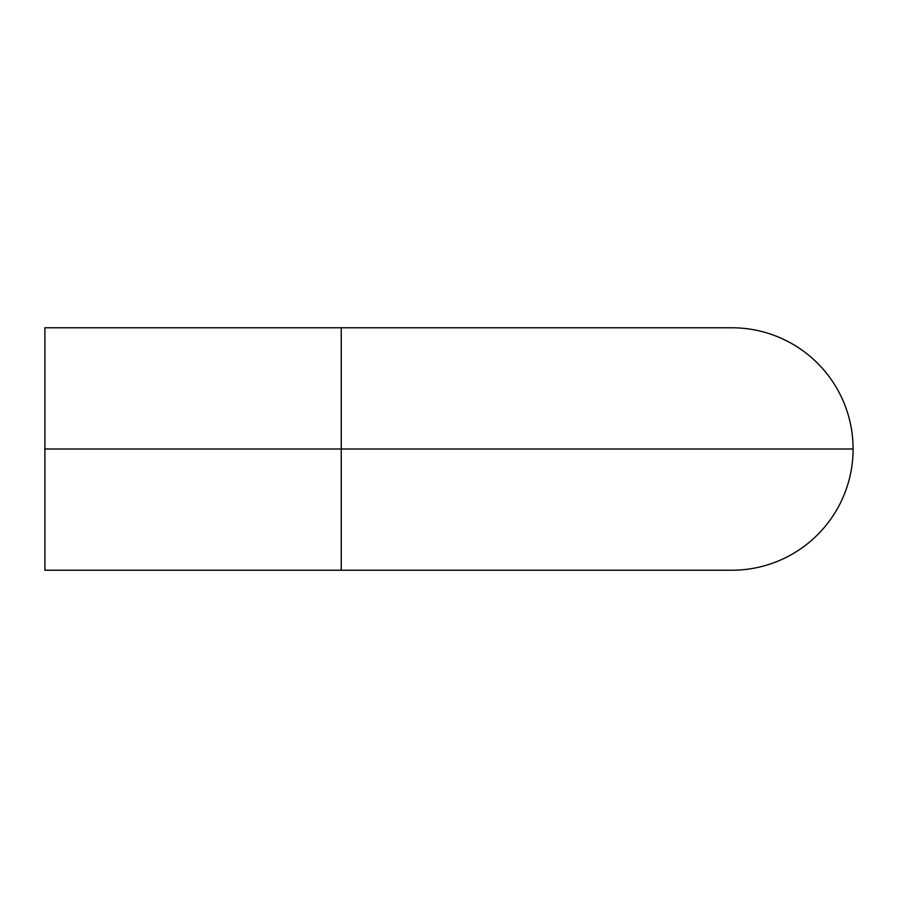 <?xml version="1.0" encoding="UTF-8"?>
<svg xmlns="http://www.w3.org/2000/svg" width="898" height="898" viewBox="0 0 898 898"><rect width="100%" height="100%" fill="white"/><g stroke="black" fill="none" stroke-linecap="round" stroke-linejoin="round"><path stroke-width="1.35" d="M44.9 570.23L731.87 570.23A121.23 121.23 0 0 0 853.1 449L341.24 449L341.24 570.23L341.24 449L44.9 449L44.9 570.23L44.9 327.77L44.9 449L341.24 449L341.24 327.77L341.24 449L853.1 449A121.23 121.23 0 0 0 731.87 327.77L44.9 327.77"/></g></svg>
